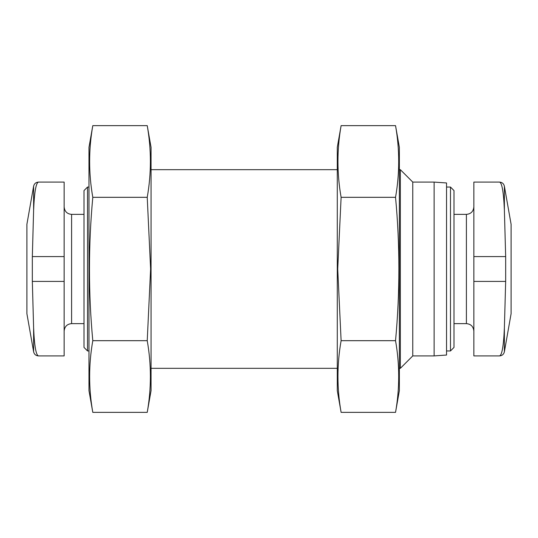 <?xml version="1.0" encoding="UTF-8"?>
<svg xmlns="http://www.w3.org/2000/svg" width="538" height="538" viewBox="0 0 538 538"><rect width="100%" height="100%" fill="white"/><g stroke="black" fill="none" stroke-linecap="round" stroke-linejoin="round"><path stroke-width="0.81" d="M504.382 351.805L511.1 313.694L511.1 224.306L504.382 186.195L504.382 210.143L505.666 256.586L505.666 281.414L504.382 327.857C503.602 345.968 501.974 355.315 499.493 355.907C501.981 355.362 503.608 346.015 504.382 327.857L504.382 351.805C503.743 354.354 502.109 355.719 499.493 355.907L473.857 355.907L473.857 281.414L505.666 281.414M473.857 281.414L473.857 182.093L499.493 182.093C501.981 182.638 503.608 191.985 504.382 210.143M33.618 327.857C34.371 345.934 36.006 355.282 38.507 355.907C35.891 355.719 34.257 354.354 33.618 351.805L33.618 327.857L32.334 281.414L32.334 256.586L33.618 210.143C34.371 192.066 36.006 182.718 38.507 182.093C36.019 182.638 34.392 191.985 33.618 210.143L33.618 186.195C34.257 183.646 35.891 182.281 38.507 182.093L64.143 182.093L64.143 355.907L38.507 355.907M450.481 187.056L450.481 350.944L453.991 347.427L453.991 190.573L450.481 187.056L446.54 187.056M434.126 182.093L434.126 355.907L446.54 355.04L446.54 182.96L434.126 182.093L412.767 182.093L400.353 169.678L399.364 169.678M434.126 355.907L412.767 355.907L412.767 182.093M412.767 355.907L400.353 368.322L400.353 169.678M88.978 350.944L87.519 350.944L87.519 187.056L88.978 187.056M87.519 350.944L84.009 347.427L84.009 190.573L87.519 187.056M33.618 351.805L26.9 313.694L26.9 224.306L33.618 186.195M341.112 125.636L337.286 147.331L337.286 390.669L341.112 412.364C336.896 388.47 336.896 364.576 341.112 340.682L337.723 269L341.112 197.318C336.896 173.424 336.896 149.53 341.112 125.636L395.538 125.636C399.747 149.53 399.747 173.424 395.538 197.318C399.996 244.851 399.996 292.638 395.538 340.682C399.747 364.576 399.747 388.47 395.538 412.364L341.112 412.364M395.538 125.636L399.364 147.331L399.364 390.669L395.538 412.364M395.538 340.682L341.112 340.682M395.538 197.318L341.112 197.318M147.23 412.364L151.057 390.669L151.057 147.331L147.23 125.636C151.44 149.53 151.44 173.424 147.23 197.318L150.613 269L147.23 340.682C151.44 364.576 151.44 388.47 147.23 412.364L92.798 412.364C88.588 388.47 88.588 364.576 92.798 340.682C88.346 293.149 88.346 245.362 92.798 197.318C88.588 173.424 88.588 149.53 92.798 125.636L147.23 125.636M92.798 412.364L88.978 390.669L88.978 147.331L92.798 125.636M92.798 197.318L147.23 197.318M92.798 340.682L147.23 340.682M473.857 331.078C473.373 326.512 470.885 324.031 466.406 323.627L466.406 214.373C470.885 213.969 473.373 211.488 473.857 206.922M84.009 323.627L71.594 323.627L71.594 214.373C67.115 213.969 64.627 211.488 64.143 206.922M64.143 281.414L32.334 281.414M64.143 256.586L32.334 256.586M473.857 256.586L505.666 256.586M499.493 182.093C502.109 182.281 503.743 183.646 504.382 186.195M466.406 214.373L453.991 214.373M466.406 323.627L453.991 323.627M450.481 350.944L446.54 350.944M337.286 169.678L151.057 169.678M400.353 368.322L399.364 368.322M337.286 368.322L151.057 368.322M84.009 214.373L71.594 214.373M71.594 323.627C67.115 324.031 64.627 326.512 64.143 331.078"/></g></svg>
